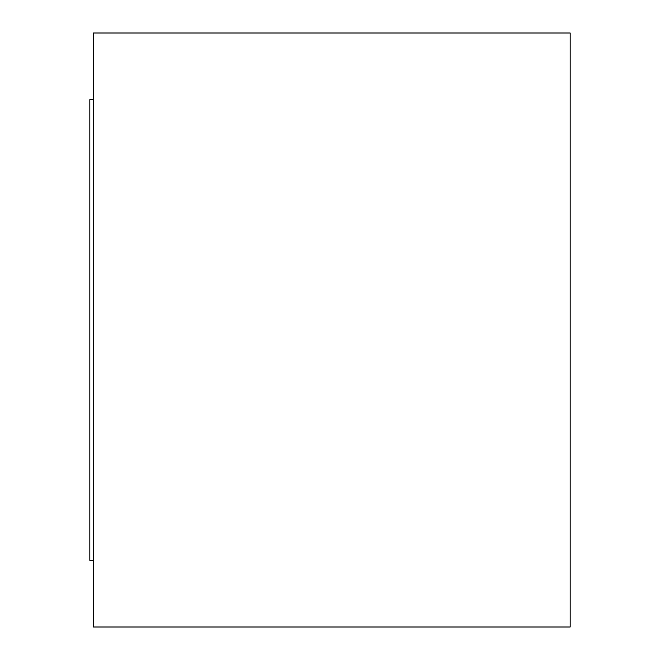 <?xml version="1.0" encoding="UTF-8"?>
<svg xmlns="http://www.w3.org/2000/svg" width="660" height="660" viewBox="0 0 660 660"><rect width="100%" height="100%" fill="white"/><g stroke="black" fill="none" stroke-linecap="round" stroke-linejoin="round"><path stroke-width="0.99" d="M93.497 627L570.166 627L570.166 33L93.497 33L93.497 627M93.497 560.34L89.834 560.34L89.834 99.66L93.497 99.66"/></g></svg>
